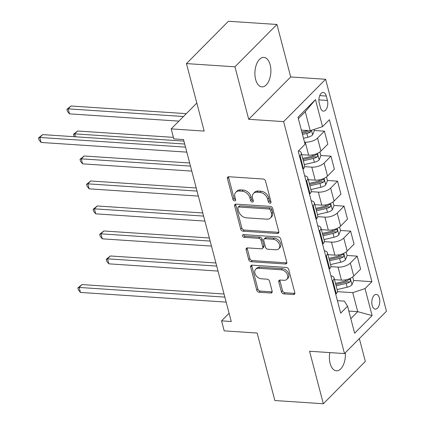 <?xml version="1.0" encoding="UTF-8"?>
<svg xmlns="http://www.w3.org/2000/svg" width="425" height="425" viewBox="0 0 425 425"><rect width="100%" height="100%" fill="white"/><g stroke="black" fill="none" stroke-linecap="round" stroke-linejoin="round"><path stroke-width="0.64" d="M270.029 203.235A1.583 1.137 -135.2 0 0 270.794 202.98A1.583 1.137 -135.2 0 0 271.001 201.949L265.535 181.098A2.263 1.62 -135.2 0 0 263.112 179.01L228.847 176.736A2.263 1.62 -135.2 0 0 227.752 177.103A2.263 1.62 -135.2 0 0 227.455 178.569L232.927 199.426A1.583 1.137 -135.2 0 0 234.621 200.887A1.583 1.137 -135.2 0 0 235.386 200.632A1.583 1.137 -135.2 0 0 235.593 199.601L234.887 196.903A7.246 5.185 -135.2 0 1 235.833 192.206A7.246 5.185 -135.2 0 1 239.328 191.027L242.186 191.218A7.246 5.185 -135.2 0 1 249.927 197.901L250.633 200.6A1.583 1.137 -135.2 0 0 252.328 202.061A1.583 1.137 -135.2 0 0 253.093 201.806A1.583 1.137 -135.2 0 0 253.3 200.775L252.588 198.077A7.246 5.185 -135.2 0 1 253.534 193.38A7.246 5.185 -135.2 0 1 257.035 192.201L259.893 192.392A7.246 5.185 -135.2 0 1 267.628 199.075L268.34 201.774A1.583 1.137 -135.2 0 0 270.029 203.235M329.805 352.601A14.769 7.958 93.8 0 0 330.124 363.407A14.769 7.958 93.8 0 0 336.409 370.818A14.769 7.958 93.8 0 0 345.307 352.745M270.157 64.807A14.769 7.958 93.8 0 0 263.872 57.396A14.769 7.958 93.8 0 0 256.429 64.51A14.769 7.958 93.8 0 0 255.627 79.459A14.769 7.958 93.8 0 0 261.917 86.87A14.769 7.958 93.8 0 0 269.354 79.757A14.769 7.958 93.8 0 0 270.157 64.807M379.435 298.1A7.384 3.979 93.8 0 0 376.295 294.392A7.384 3.979 93.8 0 0 372.571 297.946A7.384 3.979 93.8 0 0 372.172 305.421A7.384 3.979 93.8 0 0 375.317 309.129A7.384 3.979 93.8 0 0 379.036 305.57A7.384 3.979 93.8 0 0 379.435 298.1M281.382 291.789A2.263 1.62 -135.2 0 0 283.804 293.882L293.415 294.52A2.263 1.62 -135.2 0 0 294.509 294.153A2.263 1.62 -135.2 0 0 294.807 292.682L288.729 269.519A2.263 1.62 -135.2 0 0 286.312 267.431L252.041 265.158A2.263 1.62 -135.2 0 0 250.952 265.524A2.263 1.62 -135.2 0 0 250.654 266.996L256.732 290.158A2.263 1.62 -135.2 0 0 259.149 292.246L270.762 293.016A2.263 1.62 -135.2 0 0 271.857 292.65A2.263 1.62 -135.2 0 0 272.149 291.178L269.551 281.265A2.263 1.62 -135.2 0 0 267.134 279.177L261.375 278.795A6.056 4.335 -135.2 0 1 255.669 275.002A6.056 4.335 -135.2 0 1 255.696 269.28A6.056 4.335 -135.2 0 1 258.618 268.297L281.18 269.79A6.056 4.335 -135.2 0 1 286.88 273.588A6.056 4.335 -135.2 0 1 286.859 279.31A6.056 4.335 -135.2 0 1 283.932 280.293L280.171 280.043A2.263 1.62 -135.2 0 0 279.082 280.41A2.263 1.62 -135.2 0 0 278.784 281.881L281.382 291.789L282.519 290.647A2.263 1.62 -135.2 0 0 284.936 292.735L294.552 293.372A2.263 1.62 -135.2 0 0 294.865 293.367M234.945 66.81L248.721 119.297L290.705 76.957L276.935 24.469L234.945 66.81L186.458 63.591L204.165 131.081L171.195 128.892L173.814 138.89L183.515 139.533L231.253 321.502L221.553 320.859L224.177 330.857L257.152 333.046L274.853 400.531L323.34 403.75L365.33 361.409L359.343 338.592M248.721 119.297L283.629 121.614L344.484 353.573L309.57 351.257L323.34 403.75M277.403 233.474A2.263 1.62 -135.2 0 0 278.497 233.107A2.263 1.62 -135.2 0 0 278.789 231.641L272.717 208.478A2.263 1.62 -135.2 0 0 270.295 206.391L236.029 204.117A2.263 1.62 -135.2 0 0 234.935 204.483A2.263 1.62 -135.2 0 0 234.643 205.95L240.715 229.112A2.263 1.62 -135.2 0 0 243.137 231.2L277.403 233.474L278.54 232.332A2.263 1.62 -135.2 0 0 278.853 232.326M280.723 238.999L286.801 262.161A2.263 1.62 -135.2 0 1 286.503 263.627A2.263 1.62 -135.2 0 1 285.409 263.999L251.143 261.726A2.263 1.62 -135.2 0 1 248.726 259.632L246.123 249.725A2.263 1.62 -135.2 0 1 246.42 248.253A2.263 1.62 -135.2 0 1 247.515 247.887L261.407 248.806A2.263 1.62 -135.2 0 0 262.501 248.439A2.263 1.62 -135.2 0 0 262.799 246.973L261.072 240.396A2.263 1.62 -135.2 0 0 258.655 238.308L244.184 237.347A1.583 1.137 -135.2 0 1 242.691 236.353A1.583 1.137 -135.2 0 1 242.702 234.855A1.583 1.137 -135.2 0 1 243.467 234.6L278.306 236.911A2.263 1.62 -135.2 0 1 280.723 238.999M186.458 63.591L228.448 21.25L276.935 24.469M319.249 103.142L320.402 107.541A7.156 3.857 93.8 0 0 323.452 111.132A7.156 3.857 93.8 0 0 327.053 107.684A7.156 3.857 93.8 0 0 327.441 100.449L326.288 96.05A7.156 3.857 93.8 0 0 323.244 92.459A7.156 3.857 93.8 0 0 319.637 95.901A7.156 3.857 93.8 0 0 319.249 103.142M283.629 121.614L325.619 79.273L386.468 311.233L344.484 353.573M315.462 99.631L322.543 126.629L310.245 130.688L305.262 111.695L315.462 99.631L297.983 117.252L305.065 144.25L298.201 151.173L340.691 313.145L347.56 306.223L344.34 301.128L337.418 300.672M353.632 280.463L371.902 281.674L329.407 119.707L322.543 126.629M371.902 281.674L365.033 288.602L372.114 315.594L354.641 333.216L347.56 306.223M290.705 76.957L325.619 79.273M229.091 313.262L221.553 320.859M196.812 103.057L171.195 128.892M305.262 111.695L298.35 118.66M310.245 130.688L301.352 130.098M348.829 311.068L357.723 311.658L352.739 292.66L337.466 291.651M347.071 255.468L357.197 256.142L360.607 269.137L353.743 276.059A9.228 4.101 165.3 0 1 341.445 280.123L334.507 279.666M357.197 256.142L350.333 263.064A9.228 4.101 165.3 0 1 338.034 267.128L330.91 266.656M340.515 230.472L350.641 231.147L354.052 244.141L347.183 251.063A9.228 4.101 165.3 0 1 334.884 255.127L327.946 254.665M350.641 231.147L343.772 238.069A9.228 4.101 165.3 0 1 331.479 242.128L324.349 241.655M333.96 205.477L344.08 206.146L347.491 219.146L340.627 226.068A9.228 4.101 165.3 0 1 328.328 230.132L321.39 229.67M344.08 206.146L337.216 213.074A9.228 4.101 165.3 0 1 324.918 217.133L317.794 216.66M327.399 180.482L337.524 181.151L340.935 194.151L334.066 201.073A9.228 4.101 165.3 0 1 321.773 205.137L314.835 204.675M337.524 181.151L330.661 188.078A9.228 4.101 165.3 0 1 318.362 192.137L311.238 191.664M320.843 155.486L330.969 156.156L334.374 169.155L327.51 176.077A9.228 4.101 165.3 0 1 315.212 180.142L308.274 179.679M330.969 156.156L324.1 163.083A9.228 4.101 165.3 0 1 311.801 167.142L304.677 166.669M314.282 130.491L324.408 131.16L327.818 144.16L320.955 151.082A9.228 4.101 165.3 0 1 308.656 155.146L301.718 154.684M324.408 131.16L317.544 138.083A9.228 4.101 165.3 0 1 305.246 142.147L304.502 142.099M350.811 318.628L357.723 311.658L372.114 315.594M298.515 150.859A9.228 4.101 165.3 0 1 301.235 152.851A9.228 4.101 165.3 0 1 300.066 155.709L299.529 156.246M301.235 152.851L304.645 165.851A9.228 4.101 165.3 0 1 303.477 168.704L302.94 169.246M304.651 175.764A9.228 4.101 165.3 0 1 307.796 177.847A9.228 4.101 165.3 0 1 306.627 180.705L306.09 181.241M307.796 177.847L311.206 190.846A9.228 4.101 165.3 0 1 310.032 193.699L309.501 194.241M311.206 200.759A9.228 4.101 165.3 0 1 314.351 202.842A9.228 4.101 165.3 0 1 313.183 205.7L312.646 206.242M314.351 202.842L317.762 215.842A9.228 4.101 165.3 0 1 316.593 218.694L316.057 219.236M317.767 225.755A9.228 4.101 165.3 0 1 320.912 227.837A9.228 4.101 165.3 0 1 319.738 230.695L319.202 231.237M320.912 227.837L324.317 240.837A9.228 4.101 165.3 0 1 323.149 243.695L322.612 244.232M324.323 250.75A9.228 4.101 165.3 0 1 327.468 252.833A9.228 4.101 165.3 0 1 326.299 255.691L325.763 256.233M327.468 252.833L330.878 265.832A9.228 4.101 165.3 0 1 329.71 268.69L329.173 269.227M330.884 275.745A9.228 4.101 165.3 0 1 334.023 277.828A9.228 4.101 165.3 0 1 332.855 280.686L332.318 281.228M334.023 277.828L337.434 290.828A9.228 4.101 165.3 0 1 336.265 293.686L335.729 294.222M352.739 292.66L365.033 288.602M271.033 202.077A1.583 1.137 -135.2 0 1 269.471 200.632L268.765 197.933A7.246 5.185 -135.2 0 0 261.024 191.245L259.893 192.392M253.534 193.38L254.671 192.233A7.246 5.185 -135.2 0 1 258.172 191.059L261.024 191.245M235.833 192.206L236.964 191.059A7.246 5.185 -135.2 0 1 240.465 189.885L243.318 190.071A7.246 5.185 -135.2 0 1 251.058 196.759L251.77 199.458A1.583 1.137 -135.2 0 0 253.327 200.903M228.533 176.742A2.263 1.62 -135.2 0 0 228.592 177.427L234.063 198.284A1.583 1.137 -135.2 0 0 235.62 199.729M235.716 204.122A2.263 1.62 -135.2 0 0 235.774 204.808L241.852 227.97A2.263 1.62 -135.2 0 0 244.269 230.058L278.54 232.332M270.619 210.46A1.583 1.137 -135.2 0 0 268.924 208.999L238.845 207.002A1.583 1.137 -135.2 0 0 238.08 207.262A1.583 1.137 -135.2 0 0 237.873 208.287L238.616 211.135A7.246 5.185 -135.2 0 0 246.357 217.818L266.921 219.183A7.246 5.185 -135.2 0 0 270.417 218.004A7.246 5.185 -135.2 0 0 271.363 213.308L270.619 210.46L271.75 209.318A1.583 1.137 -135.2 0 0 270.061 207.852L268.924 208.999M238.08 207.262L239.211 206.114A1.583 1.137 -135.2 0 1 239.982 205.859L270.061 207.852M270.417 218.004L271.554 216.862A7.246 5.185 -135.2 0 0 272.499 212.16L271.363 213.308M271.75 209.318L272.499 212.16M247.201 247.892A2.263 1.62 -135.2 0 0 247.26 248.577L249.857 258.49A2.263 1.62 -135.2 0 0 252.275 260.578L286.546 262.852A2.263 1.62 -135.2 0 0 286.859 262.847M262.501 248.439L263.638 247.297A2.263 1.62 -135.2 0 0 263.936 245.825L262.209 239.254A2.263 1.62 -135.2 0 0 259.792 237.161L245.321 236.204L244.184 237.347M243.599 234.605A1.583 1.137 -135.2 0 0 245.321 236.204M275.83 249.767A6.056 4.335 -135.2 0 0 278.757 248.779A6.056 4.335 -135.2 0 0 278.779 243.058A6.056 4.335 -135.2 0 0 273.073 239.264L265.126 238.738A2.263 1.62 -135.2 0 0 264.037 239.105A2.263 1.62 -135.2 0 0 263.739 240.571L265.466 247.148A2.263 1.62 -135.2 0 0 267.883 249.236L275.83 249.767M278.757 248.779L279.889 247.637A6.056 4.335 -135.2 0 0 279.916 241.915A6.056 4.335 -135.2 0 0 274.21 238.117L273.073 239.264M264.037 239.105L265.168 237.958A2.263 1.62 -135.2 0 1 266.262 237.591L274.21 238.117M279.857 280.048A2.263 1.62 -135.2 0 0 279.921 280.734L282.519 290.647M286.859 279.31L287.991 278.163A6.056 4.335 -135.2 0 0 288.017 272.441A6.056 4.335 -135.2 0 0 282.312 268.648L281.18 269.79M255.696 269.28L256.827 268.132A6.056 4.335 -135.2 0 1 259.755 267.15L282.312 268.648M251.733 265.163A2.263 1.62 -135.2 0 0 251.791 265.848L257.863 289.011A2.263 1.62 -135.2 0 0 260.286 291.098L271.899 291.869A2.263 1.62 -135.2 0 0 272.212 291.863M314.011 129.444L314.33 130.656L312.582 134.943A6.115 2.715 165.3 0 1 307.806 137.27L303.498 138.268M186.309 113.65L71.012 106L68.175 108.858L69.488 113.858L178.904 121.12M307.934 130.539A6.115 2.715 165.3 0 1 306.181 131.07L301.872 132.069M302.499 134.47L306.808 133.471A6.115 2.715 -14.7 0 0 310.494 131.989L311.137 130.395M310.494 131.989L307.705 131.803A3.113 1.381 165.3 0 1 306.659 132.132L302.159 133.174M183.472 116.508L68.175 108.858L66.9 109.331L71.012 106M69.488 113.858L67.426 111.334L66.9 109.331M184.694 144.032L42.643 134.608L39.807 137.466L185.507 147.135M41.119 142.465L39.052 139.942L38.532 137.944L39.807 137.466L41.119 142.465L186.819 152.134M38.532 137.944L42.643 134.608M319.919 151.964L320.886 155.651L319.138 159.938A6.115 2.715 165.3 0 1 314.362 162.265L304.316 164.592M173.411 137.355L77.573 130.996L74.736 133.854L75.501 136.786M303.322 160.793L313.363 158.467A6.115 2.715 -14.7 0 0 317.055 156.984L317.581 156.304L317.608 154.987L317.193 154.466L316.423 154.583A6.115 2.715 165.3 0 1 312.736 156.065L302.69 158.392M317.055 156.984L314.261 156.798A3.113 1.381 165.3 0 1 313.214 157.128L302.983 159.502M183.924 141.1L74.736 133.854L73.456 134.332L77.573 130.996M74.29 136.707L73.456 134.332M326.474 176.959L327.441 180.646L325.699 184.933A6.115 2.715 165.3 0 1 320.918 187.26L310.877 189.587M189.667 162.993L84.129 155.991L81.292 158.849L82.604 163.848L191.792 171.094M309.878 185.789L319.924 183.462A6.115 2.715 -14.7 0 0 323.611 181.98L324.137 181.3L324.163 179.982L323.749 179.462L322.979 179.578A6.115 2.715 165.3 0 1 319.292 181.061L309.251 183.387M323.611 181.98L320.822 181.794A3.113 1.381 165.3 0 1 319.775 182.123L309.538 184.498M190.48 166.095L81.292 158.849L80.017 159.327L84.129 155.991M82.604 163.848L80.537 161.325L80.017 159.327M333.035 201.955L334.002 205.642L332.254 209.929A6.115 2.715 165.3 0 1 327.478 212.256L317.433 214.583M196.228 187.988L90.684 180.986L87.848 183.844L89.16 188.843L198.353 196.09M316.434 210.784L326.48 208.457A6.115 2.715 -14.7 0 0 330.167 206.975L330.698 206.295L330.724 204.977L330.305 204.457L329.54 204.574A6.115 2.715 165.3 0 1 325.853 206.056L315.807 208.383M330.167 206.975L327.377 206.789A3.113 1.381 165.3 0 1 326.331 207.118L316.099 209.493M197.041 191.091L87.848 183.844L86.573 184.322L90.684 180.986M89.16 188.843L87.098 186.32L86.573 184.322M339.591 226.955L340.558 230.637L338.81 234.924A6.115 2.715 165.3 0 1 334.034 237.251L323.988 239.578M202.783 212.983L97.245 205.982L94.408 208.84L95.715 213.839L204.908 221.085M322.995 235.779L333.041 233.452A6.115 2.715 -14.7 0 0 336.728 231.97L337.253 231.29L337.28 229.978L336.866 229.452L336.095 229.569A6.115 2.715 165.3 0 1 332.408 231.051L322.362 233.378M336.728 231.97L333.933 231.784A3.113 1.381 165.3 0 1 332.887 232.114L322.655 234.488M203.596 216.086L94.408 208.84L93.128 209.318L97.245 205.982M95.715 213.839L93.654 211.315L93.128 209.318M346.147 251.951L347.113 255.632L345.371 259.925A6.115 2.715 165.3 0 1 340.595 262.246L330.549 264.573M209.339 237.979L103.801 230.977L100.964 233.84L102.276 238.839L211.464 246.08M329.55 260.775L339.596 258.448A6.115 2.715 -14.7 0 0 343.283 256.966L343.814 256.286L343.836 254.973L343.421 254.447L342.651 254.564A6.115 2.715 165.3 0 1 338.964 256.047L328.923 258.373M343.283 256.966L340.494 256.78A3.113 1.381 165.3 0 1 339.447 257.114L329.21 259.484M210.157 241.081L100.964 233.84L99.689 234.313L103.801 230.977M102.276 238.839L100.21 236.311L99.689 234.313M352.707 276.946L353.674 280.627L351.927 284.92A6.115 2.715 165.3 0 1 347.151 287.242L337.105 289.568M215.9 262.974L110.357 255.972L107.52 258.836L108.832 263.835L218.025 271.076M336.106 285.77L346.152 283.443A6.115 2.715 -14.7 0 0 349.839 281.961L350.37 281.281L350.397 279.969L349.977 279.443L349.212 279.56A6.115 2.715 165.3 0 1 345.525 281.042L335.479 283.374M349.839 281.961L347.05 281.775A3.113 1.381 165.3 0 1 346.003 282.11L335.771 284.479M216.713 266.077L107.52 258.836L106.245 259.308L110.357 255.972M108.832 263.835L106.771 261.306L106.245 259.308M224.039 294.004L81.988 284.58L79.151 287.443L224.852 297.107M80.463 292.442L78.397 289.914L77.876 287.916L79.151 287.443L80.463 292.442L226.164 302.106M77.876 287.916L81.988 284.58M341.445 280.123L338.034 267.128M334.884 255.127L331.479 242.128M328.328 230.132L324.918 217.133M321.773 205.137L318.362 192.137M315.212 180.142L311.801 167.142M308.656 155.146L305.246 142.147M303.477 168.704L300.066 155.709M320.955 151.082L317.544 138.083M327.51 176.077L324.1 163.083M310.032 193.699L306.627 180.705M334.066 201.073L330.661 188.078M316.593 218.694L313.183 205.7M340.627 226.068L337.216 213.074M323.149 243.695L319.738 230.695M347.183 251.063L343.772 238.069M329.71 268.69L326.299 255.691M353.743 276.059L350.333 263.064M336.265 293.686L332.855 280.686M319.749 95.614L326.288 96.05M318.899 99.88L327.441 100.449M268.765 197.933L267.628 199.075M258.172 191.059L257.035 192.201M251.77 199.458L250.633 200.6M251.058 196.759L249.927 197.901M243.318 190.071L242.186 191.218M240.465 189.885L239.328 191.027M234.063 198.284L232.927 199.426M228.592 177.427L227.455 178.569M269.471 200.632L268.34 201.774M244.269 230.058L243.137 231.2M241.852 227.97L240.715 229.112M235.774 204.808L234.643 205.95M239.982 205.859L238.845 207.002M286.546 262.852L285.409 263.999M252.275 260.578L251.143 261.726M249.857 258.49L248.726 259.632M247.26 248.577L246.123 249.725M263.936 245.825L262.799 246.973M262.209 239.254L261.072 240.396M259.792 237.161L258.655 238.308M266.262 237.591L265.126 238.738M279.921 280.734L278.784 281.881M259.755 267.15L258.618 268.297M271.899 291.869L270.762 293.016M260.286 291.098L259.149 292.246M257.863 289.011L256.732 290.158M251.791 265.848L250.654 266.996M294.552 293.372L293.415 294.52M284.936 292.735L283.804 293.882M312.625 134.837L311.435 130.294M306.181 131.07L306.005 130.411M307.806 137.27L306.808 133.471M319.186 159.832L317.491 153.377M312.736 156.065L312.439 154.923M314.362 162.265L313.363 158.467M325.741 184.827L324.047 178.373M319.292 181.061L318.994 179.918M320.918 187.26L319.924 183.462M332.297 209.822L330.608 203.368M325.853 206.056L325.55 204.914M327.478 212.256L326.48 208.457M338.858 234.818L337.163 228.363M332.408 231.051L332.111 229.909M334.034 237.251L333.041 233.452M345.413 259.813L343.719 253.358M338.964 256.047L338.667 254.904M340.595 262.246L339.596 258.448M351.969 284.808L350.28 278.354M345.525 281.042L345.222 279.9M347.151 287.242L346.152 283.443"/></g></svg>
